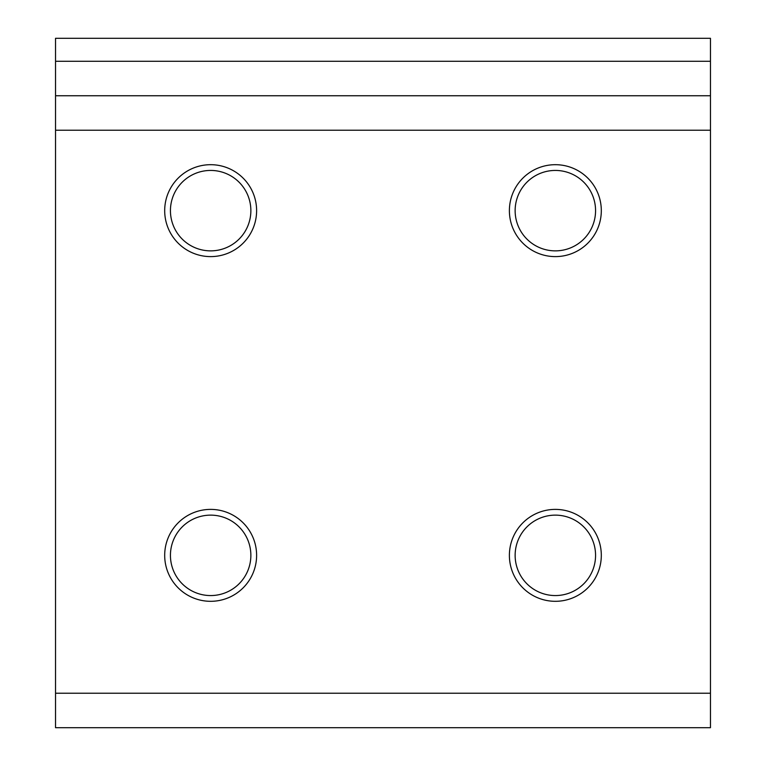 <?xml version="1.0" encoding="UTF-8"?>
<svg xmlns="http://www.w3.org/2000/svg" width="766" height="766" viewBox="0 0 766 766"><rect width="100%" height="100%" fill="white"/><g stroke="black" fill="none" stroke-linecap="round" stroke-linejoin="round"><path stroke-width="1.15" d="M555.35 509.39A45.96 45.96 0 0 0 509.39 555.35A45.96 45.96 0 0 0 555.35 601.31A45.96 45.96 0 0 0 601.31 555.35A45.96 45.96 0 0 0 555.35 509.39M555.35 515.135A40.215 40.215 0 0 0 515.135 555.35A40.215 40.215 0 0 0 555.35 595.565A40.215 40.215 0 0 0 595.565 555.35A40.215 40.215 0 0 0 555.35 515.135M555.35 164.69A45.96 45.96 0 0 0 509.39 210.65A45.96 45.96 0 0 0 555.35 256.61A45.96 45.96 0 0 0 601.31 210.65A45.96 45.96 0 0 0 555.35 164.69M555.35 170.435A40.215 40.215 0 0 0 515.135 210.65A40.215 40.215 0 0 0 555.35 250.865A40.215 40.215 0 0 0 595.565 210.65A40.215 40.215 0 0 0 555.35 170.435M210.65 509.39A45.96 45.96 0 0 0 164.69 555.35A45.96 45.96 0 0 0 210.65 601.31A45.96 45.96 0 0 0 256.61 555.35A45.96 45.96 0 0 0 210.65 509.39M210.65 515.135A40.215 40.215 0 0 0 170.435 555.35A40.215 40.215 0 0 0 210.65 595.565A40.215 40.215 0 0 0 250.865 555.35A40.215 40.215 0 0 0 210.65 515.135M210.65 164.69A45.96 45.96 0 0 0 164.69 210.65A45.96 45.96 0 0 0 210.65 256.61A45.96 45.96 0 0 0 256.61 210.65A45.96 45.96 0 0 0 210.65 164.69M210.65 170.435A40.215 40.215 0 0 0 170.435 210.65A40.215 40.215 0 0 0 210.65 250.865A40.215 40.215 0 0 0 250.865 210.65A40.215 40.215 0 0 0 210.65 170.435M55.535 693.23L55.535 727.7L710.465 727.7L710.465 693.23L55.535 693.23L55.535 38.3L710.465 38.3L710.465 95.75L55.535 95.75M710.465 693.23L710.465 95.75M710.465 61.28L55.535 61.28M710.465 130.22L55.535 130.22"/></g></svg>
